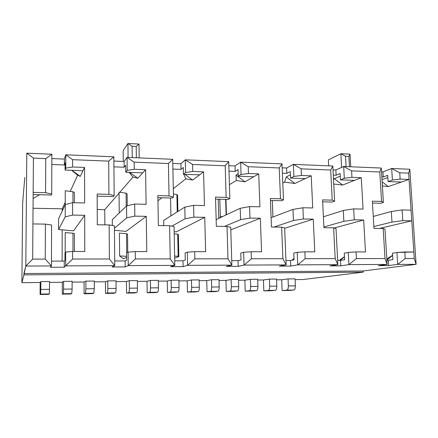 <?xml version="1.0" encoding="UTF-8"?>
<svg xmlns="http://www.w3.org/2000/svg" width="438" height="438" viewBox="0 0 438 438"><rect width="100%" height="100%" fill="white"/><g stroke="black" fill="none" stroke-linecap="round" stroke-linejoin="round"><path stroke-width="0.66" d="M51.848 158.578L64.386 159.082L65.782 154.8L113.847 156.82L114.17 195.594L113.36 196.558L97.165 196.153L113.36 196.558L114.17 195.594L113.847 156.82L65.782 154.8L72.593 159.678L108.695 161.124L113.847 156.82L108.695 161.124L108.936 194.346L114.17 195.594L108.936 194.346L97.154 194.045L97.307 224.776L109.155 224.929L114.422 225.822L114.751 265.658L112.046 266.972L125.186 266.906L125.126 260.939L126.664 260.188L126.587 252.945L128.088 252.124L135.254 251.56L146.785 251.576L135.254 251.56L128.088 252.124L128.235 265.598L135.342 258.946L135.254 251.56L135.342 258.946L170.234 258.891L174.817 265.39L174.05 226.572L169.605 225.707L170.234 258.891L169.605 225.707L174.05 226.572L174.817 265.39L170.234 258.891L135.342 258.946L128.235 265.598L128.088 252.124L126.587 252.945L126.664 260.188L125.126 260.939L114.712 260.96L125.126 260.939L125.186 266.906L128.235 265.598L174.817 265.39L170.612 266.682L183.111 266.616L182.985 260.796L185.269 260.068L185.11 253.005L187.327 252.206L194.686 251.653L205.636 251.669L194.686 251.653L187.327 252.206L187.617 265.335L194.855 258.853L194.686 251.653L194.855 258.853L227.995 258.798L231.877 265.138L230.716 227.284L227.021 226.451L227.995 258.798L227.021 226.451L230.716 227.284L231.877 265.138L227.995 258.798L194.855 258.853L187.617 265.335L187.327 252.206L185.11 253.005L185.269 260.068L182.985 260.796L174.724 260.818L182.985 260.796L183.111 266.616L187.617 265.335L231.877 265.138L226.331 266.403L238.223 266.342L238.042 260.665L240.993 259.948L240.769 253.06L243.627 252.277L251.149 251.74L261.563 251.757L251.149 251.74L243.627 252.277L244.054 265.083L251.39 258.759L251.149 251.74L251.39 258.759L282.904 258.71L286.156 264.897L284.64 227.963L281.629 227.158L282.904 258.71L281.629 227.158L284.64 227.963L286.156 264.897L282.904 258.71L251.39 258.759L244.054 265.083L243.627 252.277L240.769 253.06L240.993 259.948L238.042 260.665L231.74 260.676L238.042 260.665L238.223 266.342L244.054 265.083L286.156 264.897L279.395 266.14L290.733 266.08L290.498 260.533L294.046 259.838L293.761 253.109L297.205 252.354L304.864 251.828L314.78 251.845L304.864 251.828L297.205 252.354L297.747 264.842L305.171 258.677L304.864 251.828L305.171 258.677L335.18 258.628L337.851 264.667L336.012 228.609L333.625 227.826L335.18 258.628L333.625 227.826L336.012 228.609L337.851 264.667L335.18 258.628L305.171 258.677L297.747 264.842L297.205 252.354L293.761 253.109L294.046 259.838L290.498 260.533L285.981 260.544L290.498 260.533L290.733 266.08L297.747 264.842L337.851 264.667L329.995 265.888L340.813 265.833L340.534 260.413L337.638 260.418L340.534 260.413L340.813 265.833L348.894 264.618L356.395 258.595L356.028 251.91L365.473 251.927L356.028 251.91L348.248 252.419L356.028 251.91L356.395 258.595L385.002 258.551L387.143 264.448L385.013 229.222L383.19 228.466L385.002 258.551L383.19 228.466L385.013 229.222L387.143 264.448L385.002 258.551L356.395 258.595L348.894 264.618L348.248 252.419L348.894 264.618L387.143 264.448L378.295 265.642L388.626 265.592L388.309 260.298L386.891 260.298L388.309 260.298L388.626 265.592L397.682 264.399L405.232 258.519L404.816 251.987L413.828 252.003L396.938 252.485L404.816 251.987L405.232 258.519L414.255 258.502L413.828 252.003L414.255 258.502L416.1 264.317L409.826 169.254L408.649 173.147L411.079 210.147L402.122 209.944L391.315 211.505L373.258 216.449L391.315 211.505L391.972 222.077L391.315 211.505L402.122 209.944L402.812 220.664L402.122 209.944L411.079 210.147L411.78 220.812L408.649 173.147L399.746 172.791L400.151 179.12L409.059 179.454L400.151 179.12L399.746 172.791L391.687 168.493L409.826 169.254L416.1 264.317L414.255 258.502L405.232 258.519L397.682 264.399L396.938 252.485L397.682 264.399L416.1 264.317L363.14 270.985L23.931 273.531L23.92 274.889L21.9 282.691L40.154 282.483L40.854 281.623L49.543 281.53L49.51 289.337L40.811 289.458L40.603 294.084L40.082 294.489L40.154 282.483L21.9 282.691L23.92 274.889L363.206 272.157L23.92 274.889L25.809 266.052L32.658 259.11L33.414 158.107L26.795 153.163L51.865 154.22L26.795 153.163L25.809 266.052L26.795 153.163L33.414 158.107L45.755 158.605L51.865 154.22L45.755 158.605L33.414 158.107L33.157 192.381L45.585 192.704L45.755 158.605L45.585 192.704L51.711 194.007L51.865 154.22L51.711 194.007L51.399 195.009L51.711 194.007L45.585 192.704L33.157 192.381L32.658 259.11L25.809 266.052L51.438 265.937L45.245 259.088L32.658 259.11L45.245 259.088L45.426 224.103L32.921 223.944L45.426 224.103L45.245 259.088L51.438 265.937L25.809 266.052L23.931 273.531L363.14 270.985L363.206 272.157L363.14 270.985L416.1 264.317L397.682 264.399L388.626 265.592L378.295 265.642L387.143 264.448L348.894 264.618L340.813 265.833L329.995 265.888L337.851 264.667L297.747 264.842L290.733 266.08L279.395 266.14L286.156 264.897L244.054 265.083L238.223 266.342L226.331 266.403L231.877 265.138L187.617 265.335L183.111 266.616L170.612 266.682L174.817 265.39L128.235 265.598L125.186 266.906L112.046 266.972L114.751 265.658L114.422 225.822L109.155 224.929L109.401 258.984L114.751 265.658L109.401 258.984L72.615 259.044L65.656 265.871L114.751 265.658L65.656 265.871L64.238 267.213L50.397 267.284L51.438 265.937L51.596 225.033L45.426 224.103L51.596 225.033L51.438 265.937L50.397 267.284L64.238 267.213L72.615 259.044L109.401 258.984L109.155 224.929L97.307 224.776L97.154 194.045L108.936 194.346L108.695 161.124L72.593 159.678L72.599 166.998L84.561 167.442L84.649 202.947L72.604 202.679L72.604 215.102L84.682 215.304L84.775 251.478L72.615 251.456L72.615 259.044L72.615 251.456L65.673 252.042L65.656 265.871L65.673 252.042L64.972 252.885L64.966 260.32L64.972 252.885L65.673 252.042L72.615 251.456L84.775 251.478L84.682 215.304L72.604 215.102L72.604 202.679L65.251 204.595L58.577 218.841L58.55 229.517L65.235 216.826L65.251 204.595L65.235 216.826L72.604 215.102L65.235 216.826L58.55 229.517L58.577 218.841L65.251 204.595L72.604 202.679L84.649 202.947L84.561 167.442L72.599 166.998L72.593 159.678L65.782 154.8L65.766 168.126L72.599 166.998L65.766 168.126L65.782 154.8L64.386 159.082L64.381 164.967L65.087 162.881L65.076 170.064L65.087 162.881L64.381 164.967L51.826 164.496L64.381 164.967L64.386 159.082L51.848 158.578M113.885 161.069L124.102 161.48L127.058 157.379L172.714 159.295L168.427 163.522L169.041 195.906L157.861 195.616L169.041 195.906L173.464 197.105L169.041 195.906L168.427 163.522L134.159 162.148L134.247 169.282L145.602 169.703L146.1 204.3L134.669 204.048L126.56 205.898L112.298 219.657L112.347 225.471L112.298 219.657L126.56 205.898L126.686 217.812L126.56 205.898L134.669 204.048L146.1 204.3L145.602 169.703L134.247 169.282L134.159 162.148L127.058 157.379L127.201 170.36L134.247 169.282L127.201 170.36L125.739 172.222L125.662 165.219L124.162 167.223L113.929 166.84L124.162 167.223L125.662 165.219L125.739 172.222L142.755 172.829L125.739 172.222L127.201 170.36L127.058 157.379L134.159 162.148L168.427 163.522L172.714 159.295L173.464 197.105L172.714 159.295L127.058 157.379L124.102 161.48L124.162 167.223L124.102 161.48L113.885 161.069M172.796 163.434L180.91 163.763L185.274 159.821L228.702 161.644L225.203 165.794L226.15 197.39L215.518 197.111L226.15 197.39L229.835 198.54L226.15 197.39L225.203 165.794L192.621 164.491L192.786 171.45L203.577 171.849L204.447 205.586L193.591 205.351L184.803 207.13L163.67 220.44L163.763 225.63L163.67 220.44L184.803 207.13L185.055 218.754L184.803 207.13L193.591 205.351L204.447 205.586L203.577 171.849L192.786 171.45L192.621 164.491L185.274 159.821L185.553 172.49L192.786 171.45L185.553 172.49L183.396 174.275L183.248 167.447L181.031 169.369L172.911 169.063L181.031 169.369L183.248 167.447L183.396 174.275L199.586 174.855L183.396 174.275L185.553 172.49L185.274 159.821L192.621 164.491L225.203 165.794L228.702 161.644L229.835 198.54L228.702 161.644L185.274 159.821L180.91 163.763L181.031 169.369L180.91 163.763L172.796 163.434M228.822 165.69L235.02 165.936L240.648 162.148L282.006 163.883L279.23 167.962L280.479 198.797L270.361 198.534L280.479 198.797L283.485 199.909L280.479 198.797L279.23 167.962L248.215 166.719L248.45 173.508L258.721 173.886L259.92 206.813L249.589 206.583L240.205 208.302L216.148 219.624L240.205 208.302L240.577 219.646L240.205 208.302L249.589 206.583L259.92 206.813L258.721 173.886L248.45 173.508L248.215 166.719L240.648 162.148L241.059 174.51L248.45 173.508L241.059 174.51L238.272 176.229L238.053 169.561L235.195 171.417L228.992 171.181L235.195 171.417L238.053 169.561L238.272 176.229L253.695 176.782L238.272 176.229L241.059 174.51L240.648 162.148L248.215 166.719L279.23 167.962L282.006 163.883L283.485 199.909L282.006 163.883L240.648 162.148L235.02 165.936L235.195 171.417L235.02 165.936L228.822 165.69M282.165 167.831L286.616 168.011L293.394 164.365L332.82 166.018L330.701 170.026L332.223 200.139L322.582 199.892L332.223 200.139L334.616 201.206L332.223 200.139L330.701 170.026L301.147 168.838L301.443 175.468L311.226 175.83L312.727 207.973L302.893 207.76L292.973 209.419L271.1 217.686L292.973 209.419L293.449 220.495L292.973 209.419L302.893 207.76L312.727 207.973L311.226 175.83L301.443 175.468L301.147 168.838L293.394 164.365L293.914 176.437L301.443 175.468L293.914 176.437L290.558 178.096L290.285 171.576L286.841 173.36L282.39 173.196L286.841 173.36L290.285 171.576L290.558 178.096L305.27 178.616L290.558 178.096L293.914 176.437L293.394 164.365L301.147 168.838L330.701 170.026L332.82 166.018L334.616 201.206L332.82 166.018L293.394 164.365L286.616 168.011L286.841 173.36L286.616 168.011L282.165 167.831M333.017 169.878L335.869 169.993L343.682 166.478L381.317 168.055L379.795 171.992L381.564 201.42L372.366 201.179L381.564 201.42L383.392 202.449L381.564 201.42L379.795 171.992L351.599 170.864L351.955 177.341L361.284 177.686L363.058 209.085L353.68 208.877L343.288 210.486L323.403 216.788L343.288 210.486L343.857 221.305L343.288 210.486L353.68 208.877L363.058 209.085L361.284 177.686L351.955 177.341L351.599 170.864L343.682 166.478L344.306 178.271L351.955 177.341L344.306 178.271L340.441 179.87L340.112 173.503L340.441 179.87L354.484 180.368L340.441 179.87L344.306 178.271L343.682 166.478L351.599 170.864L379.795 171.992L381.317 168.055L383.392 202.449L381.317 168.055L343.682 166.478L335.869 169.993L336.138 175.222L340.112 173.503L336.138 175.222L335.869 169.993L333.017 169.878M381.542 171.827L382.938 171.882L391.687 168.493L392.41 180.023L400.151 179.12L392.41 180.023L388.079 181.567L387.696 175.342L388.079 181.567L401.498 182.044L388.079 181.567L392.41 180.023L391.687 168.493L399.746 172.791L408.649 173.147L409.826 169.254L391.687 168.493L382.938 171.882L383.25 177.001L387.696 175.342L383.25 177.001L382.938 171.882L381.542 171.827M24.807 177.45L22.656 202.728L24.807 177.45M84.069 281.99L85.897 281.136L94.263 281.043L94.296 288.702L85.919 288.823L85.459 293.367L84.096 293.778L84.069 281.99L72.111 282.127L84.069 281.99L84.096 293.778L92.276 293.646L84.096 293.778L85.459 293.367L93.798 293.23L85.459 293.367L85.919 288.823L85.897 281.136L84.069 281.99M94.269 281.875L105.432 281.749L107.792 280.895L116.01 280.807L116.07 288.396L107.847 288.511C107.825 291.15 107.633 292.65 107.272 293.017L105.509 293.427L105.432 281.749L94.269 281.875M116.015 281.629L126.418 281.514L129.287 280.659L137.357 280.572L137.45 288.095L129.374 288.209C129.352 290.821 129.122 292.31 128.684 292.672L126.538 293.088L126.418 281.514L116.015 281.629M137.362 281.388L147.026 281.278L150.393 280.43L158.315 280.342L158.441 287.793L150.508 287.908C150.491 290.498 150.223 291.971 149.714 292.332L147.195 292.754L147.026 281.278L137.362 281.388M158.326 281.152L167.278 281.054L171.121 280.205L178.901 280.117L179.054 287.503L171.263 287.613C171.247 290.18 170.946 291.642 170.36 292.004L167.486 292.425L167.278 281.054L158.326 281.152M178.918 280.922L187.179 280.829L191.477 279.981L199.12 279.898L199.301 287.219L191.647 287.328C191.63 289.868 191.296 291.319 190.645 291.675L187.426 292.102L187.179 280.829L178.918 280.922M199.142 280.692L206.736 280.61L211.477 279.762L218.984 279.679L219.192 286.934L211.674 287.043C211.658 289.562 211.291 291.002 210.574 291.358L207.026 291.779L206.736 280.61L199.142 280.692M219.005 280.468L225.959 280.391L231.127 279.548L238.502 279.471L238.732 286.66L231.346 286.764C231.335 289.261 230.935 290.69 230.153 291.04L226.282 291.467L225.959 280.391L219.005 280.468M238.529 280.249L244.853 280.178L250.437 279.34L257.686 279.258L257.938 286.386L250.678 286.49C250.667 288.965 250.24 290.383 249.392 290.733L245.22 291.16L244.853 280.178L238.529 280.249M257.714 280.035L263.435 279.97L269.408 279.132L276.537 279.055L276.811 286.118L269.677 286.222C269.671 288.675 269.211 290.076 268.308 290.427L263.835 290.859L263.435 279.97L257.714 280.035M276.564 279.822L281.705 279.762L288.062 278.929L295.07 278.853L295.365 285.861L288.352 285.959C288.346 288.39 287.859 289.781 286.895 290.131L282.138 290.564L281.705 279.762L276.564 279.822M295.103 279.614L303.052 279.526L363.206 272.157L303.052 279.526L295.103 279.614M49.538 282.379L62.311 282.236L63.587 281.377L72.111 281.284L72.117 289.02L63.576 289.14L63.242 293.723L62.289 294.128L62.311 282.236L49.538 282.379M126.078 193.158L119.043 192.222L119.235 212.967L119.043 192.222L126.078 193.158L127.108 193.93L126.078 193.158L126.221 206.221L126.078 193.158M114.438 228.329L126.686 217.812L134.816 216.148L134.669 204.048L134.816 216.148L126.686 217.812L114.438 228.329M119.634 255.951L126.626 256.301L119.634 255.951L123.467 258.863L126.637 257.248L123.467 258.863L119.634 255.951L119.421 233.125L119.634 255.951M126.713 252.879L126.511 233.689L119.421 233.125L126.511 233.689L126.713 252.879M176.892 194.51L173.404 194.023L176.892 194.51L177.565 195.255L176.892 194.51L177.248 211.888L176.892 194.51M170.557 197.992L170.891 215.589L171.302 215.633L170.891 215.589L170.557 197.992M171.871 226.15L185.055 218.754L193.87 217.144L193.591 205.351L193.87 217.144L185.055 218.754L171.871 226.15M174.631 256.093L178.156 256.285L177.702 234.16L174.193 233.865L177.702 234.16L178.156 256.285L174.631 256.093M219.805 199.224L220.303 216.443L222.389 216.69L220.303 216.443L219.805 199.224M226.101 214.943L225.636 199.372L226.101 214.943M224.453 226.419L240.577 219.646L249.989 218.086L249.589 206.583L249.989 218.086L240.577 219.646L224.453 226.419M272.918 216.996L272.277 200.538L272.918 216.996M274.007 227.059L293.449 220.495L303.392 218.989L302.893 207.76L303.392 218.989L293.449 220.495L274.007 227.059M373.844 226.528L391.972 222.077L402.812 220.664L411.78 220.812L402.812 220.664L391.972 222.077L373.844 226.528M323.901 226.966L343.857 221.305L354.276 219.843L353.68 208.877L354.276 219.843L343.857 221.305L323.901 226.966M127.239 205.74L127.108 193.93L127.239 205.74M137.817 178.261L129.725 172.364L137.817 178.261L145.602 169.703L137.817 178.261L132.999 177.034L137.817 178.261M129.09 172.342L132.999 177.034L129.09 172.342M126.029 231.39L114.455 230.295L126.029 231.39L146.276 216.339L134.816 216.148L146.276 216.339L146.785 251.576L146.276 216.339L126.029 231.39M127.743 252.315L127.546 234.193L126.511 233.689L127.546 234.193L127.743 252.315M177.899 211.477L177.565 195.255L177.899 211.477M192.643 180.084L184.869 174.329L192.643 180.084L203.577 171.849L192.643 180.084L185.827 178.814L192.643 180.084M183.84 174.291L185.827 178.814L183.84 174.291M176.213 231.905L174.149 231.691L176.213 231.905L204.749 217.325L193.87 217.144L204.749 217.325L205.636 251.669L204.749 217.325L176.213 231.905M174.669 258.097L178.83 256.63L178.156 256.285L178.83 256.63L178.375 234.653L177.702 234.16L178.375 234.653L178.83 256.63L174.669 258.097M218.272 200.774L218.655 199.197L218.272 200.774L218.776 218.392L218.272 200.774M219.871 217.878L220.303 216.443L219.871 217.878M226.43 214.79L225.97 199.378L226.43 214.79M244.941 181.819L236.016 175.112L236.306 180.511L244.941 181.819L258.721 173.886L244.941 181.819L236.306 180.511L236.016 175.112L244.941 181.819M238.19 173.749L236.016 175.112L238.19 173.749M260.336 218.261L249.989 218.086L260.336 218.261L261.563 251.757L260.336 218.261L230.793 229.84L260.336 218.261M272.945 216.991L272.305 200.538L272.945 216.991M294.873 183.478L286.282 176.93L284.59 182.137L294.873 183.478L311.226 175.83L294.873 183.478L284.59 182.137L286.282 176.93L294.873 183.478M290.421 174.833L286.282 176.93L290.421 174.833M313.252 219.153L303.392 218.989L313.252 219.153L314.78 251.845L313.252 219.153L284.651 228.297L313.252 219.153M291.785 260.281L293.991 258.535L291.785 260.281M388.271 186.577L382.144 181.775L388.271 186.577L409.059 179.454L388.271 186.577L382.396 185.953L388.271 186.577M387.833 177.549L382.018 179.684L387.833 177.549M379.609 228.422L411.78 220.812L413.828 252.003L411.78 220.812L379.609 228.422M392.629 255.338L386.88 260.095L392.508 255.359L386.809 258.935L392.629 255.338M342.604 185.06L334.325 178.66L333.526 179.81L334.325 178.66L342.604 185.06L361.284 177.686L342.604 185.06L333.74 184.031L342.604 185.06M340.249 176.142L334.325 178.66L340.249 176.142M363.671 220.002L354.276 219.843L363.671 220.002L365.473 251.927L363.671 220.002L334.172 228.006L363.671 220.002M344.465 256.679L339.226 260.418L344.465 256.679M340.123 260.413L344.476 256.86L340.123 260.413M158.359 225.565L169.605 225.707L158.359 225.565L157.861 195.616L158.359 225.565M216.339 226.309L227.021 226.451L216.339 226.309L215.518 197.111L216.339 226.309M271.461 227.026L281.629 227.158L271.461 227.026L270.361 198.534L271.461 227.026M323.934 227.7L333.625 227.826L323.934 227.7L322.582 199.892L323.934 227.7M344.624 259.729L344.279 253.164L348.248 252.419L344.279 253.164L344.624 259.729L340.534 260.413L344.624 259.729M373.953 228.346L383.19 228.466L373.953 228.346L372.366 201.179L373.953 228.346M392.891 259.63L392.497 253.208L396.938 252.485L392.497 253.208L392.891 259.63L388.309 260.298L392.891 259.63M380.753 203.254L372.475 203.046L380.753 203.254L383.392 202.449L380.753 203.254M332.267 202.038L322.675 201.798L332.267 202.038L334.616 201.206L332.267 202.038M281.464 200.768L270.438 200.489L281.464 200.768L283.485 199.909L281.464 200.768M228.176 199.432L215.578 199.12L228.176 199.432L229.835 198.54L228.176 199.432M172.211 198.031L157.894 197.675L172.211 198.031L173.464 197.105L172.211 198.031M97.231 209.501L104.759 209.649L119.054 193.142L104.759 209.649L104.857 224.869L104.759 209.649L97.231 209.501M119.766 192.32L132.999 177.034L119.766 192.32M157.948 200.845L161.836 197.773L157.948 200.845M173.3 188.712L185.827 178.814L173.3 188.712M229.408 184.677L236.306 180.511L229.408 184.677M282.789 183.018L284.59 182.137L282.789 183.018M22.656 202.728L21.9 282.691L22.656 202.728M381.854 176.947L383.25 177.001L381.854 176.947M333.285 175.118L336.138 175.222L333.285 175.118M289.014 290.449L282.138 290.564L293.876 290.016L286.895 290.131L293.876 290.016C294.862 289.671 295.36 288.286 295.365 285.861C295.36 288.286 294.862 289.671 293.876 290.016L289.014 290.449M270.826 290.744L263.835 290.859L275.409 290.312L268.308 290.427L275.409 290.312C276.334 289.967 276.805 288.565 276.811 286.118C276.805 288.565 276.334 289.967 275.409 290.312L270.826 290.744M252.326 291.046L245.22 291.16L256.619 290.618L249.392 290.733L256.619 290.618C257.489 290.263 257.927 288.856 257.938 286.386C257.927 288.856 257.489 290.263 256.619 290.618L252.326 291.046M233.52 291.352L226.282 291.467L237.506 290.925L230.153 291.04L237.506 290.925C238.31 290.569 238.721 289.151 238.732 286.66C238.721 289.151 238.31 290.569 237.506 290.925L233.52 291.352M214.379 291.664L207.026 291.779L218.053 291.237L210.574 291.358L218.053 291.237C218.797 290.881 219.175 289.447 219.192 286.934C219.175 289.447 218.797 290.881 218.053 291.237L214.379 291.664M194.915 291.976L187.426 292.102L198.261 291.555L190.645 291.675L198.261 291.555C198.94 291.199 199.285 289.753 199.301 287.219C199.285 289.753 198.94 291.199 198.261 291.555L194.915 291.976M175.107 292.299L167.486 292.425L178.113 291.878L170.36 292.004L178.113 291.878C178.72 291.516 179.038 290.06 179.054 287.503C179.038 290.06 178.72 291.516 178.113 291.878L175.107 292.299M154.948 292.628L147.195 292.754L154.948 292.628L157.603 292.206L149.714 292.332L157.603 292.206C158.14 291.845 158.419 290.378 158.441 287.793C158.419 290.378 158.14 291.845 157.603 292.206L154.948 292.628M134.428 292.962L126.538 293.088L134.428 292.962L136.722 292.54L128.684 292.672L136.722 292.54C137.187 292.179 137.428 290.695 137.45 288.095C137.428 290.695 137.187 292.179 136.722 292.54L134.428 292.962M113.546 293.301L105.509 293.427L113.546 293.301L115.457 292.885L107.272 293.017L115.457 292.885C115.846 292.518 116.054 291.024 116.07 288.396C116.054 291.024 115.846 292.518 115.457 292.885L113.546 293.301M70.622 293.997L62.289 294.128L70.622 293.997L71.733 293.586L63.242 293.723L71.733 293.586L72.117 289.02L71.733 293.586L70.622 293.997M48.569 294.352L40.082 294.489L48.569 294.352L49.259 293.947L40.603 294.084L49.259 293.947L49.51 289.337L49.259 293.947L48.569 294.352M62.13 261.092L62.185 229.84L62.13 261.092M62.218 211.067L62.223 208.822L33.042 208.258L62.223 208.822L65.24 202.252L62.223 208.822L62.218 211.067M72.954 191.745L65.251 190.771L65.235 204.628L65.251 190.771L72.954 191.745L74.372 192.539L72.954 191.745L72.96 202.69L72.954 191.745M72.971 251.456L72.965 233.191L65.202 232.611L65.174 252.638L65.202 232.611L72.965 233.191L72.971 251.456M82.99 170.7L65.076 170.064L65.766 168.126L65.076 170.064L82.99 170.7L84.561 167.442L80.269 176.35L71.837 170.305L80.269 176.35L82.99 170.7M64.966 260.32L64.244 261.086L64.238 267.213L64.244 261.086L64.966 260.32M74.378 202.723L74.372 192.539L74.378 202.723M70.217 191.401L77.657 175.173L71.64 170.3L77.657 175.173L80.269 176.35L77.657 175.173L70.217 191.401M73.584 230.853L58.55 229.517L73.584 230.853L84.682 215.304L73.584 230.853M51.454 261.114L64.244 261.086L51.454 261.114M74.405 251.461L74.394 233.711L72.965 233.191L74.394 233.711L74.405 251.461M33.14 194.549L51.399 195.009L33.14 194.549M33.113 198.48L39.612 194.713L33.113 198.48M63.576 289.14L63.587 281.377L62.311 282.236L62.289 294.128L63.242 293.723L63.576 289.14L72.117 289.02L72.111 281.284L63.587 281.377L63.576 289.14M107.847 288.511L107.792 280.895L105.432 281.749L105.509 293.427L107.272 293.017C107.633 292.65 107.825 291.15 107.847 288.511L116.07 288.396L116.01 280.807L107.792 280.895L107.847 288.511M150.508 287.908L150.393 280.43L147.026 281.278L147.195 292.754L149.714 292.332C150.223 291.971 150.491 290.498 150.508 287.908L158.441 287.793L158.315 280.342L150.393 280.43L150.508 287.908M191.647 287.328L191.477 279.981L187.179 280.829L187.426 292.102L190.645 291.675C191.296 291.319 191.63 289.868 191.647 287.328L199.301 287.219L199.12 279.898L191.477 279.981L191.647 287.328M231.346 286.764L231.127 279.548L225.959 280.391L226.282 291.467L230.153 291.04C230.935 290.69 231.335 289.261 231.346 286.764L238.732 286.66L238.502 279.471L231.127 279.548L231.346 286.764M269.677 286.222L269.408 279.132L263.435 279.97L263.835 290.859L268.308 290.427C269.211 290.076 269.671 288.675 269.677 286.222L276.811 286.118L276.537 279.055L269.408 279.132L269.677 286.222M288.352 285.959L288.062 278.929L281.705 279.762L282.138 290.564L286.895 290.131C287.859 289.781 288.346 288.39 288.352 285.959L295.365 285.861L295.07 278.853L288.062 278.929L288.352 285.959M40.811 289.458L40.854 281.623L40.154 282.483L40.082 294.489L40.603 294.084L40.811 289.458L49.51 289.337L49.543 281.53L40.854 281.623L40.811 289.458M250.678 286.49L250.437 279.34L244.853 280.178L245.22 291.16L249.392 290.733C250.24 290.383 250.667 288.965 250.678 286.49L257.938 286.386L257.686 279.258L250.437 279.34L250.678 286.49M211.674 287.043L211.477 279.762L206.736 280.61L207.026 291.779L210.574 291.358C211.291 291.002 211.658 289.562 211.674 287.043L219.192 286.934L218.984 279.679L211.477 279.762L211.674 287.043M171.263 287.613L171.121 280.205L167.278 281.054L167.486 292.425L170.36 292.004C170.946 291.642 171.247 290.18 171.263 287.613L179.054 287.503L178.901 280.117L171.121 280.205L171.263 287.613M129.374 288.209L129.287 280.659L126.418 281.514L126.538 293.088L128.684 292.672C129.122 292.31 129.352 290.821 129.374 288.209L137.45 288.095L137.357 280.572L129.287 280.659L129.374 288.209M92.276 293.646L93.798 293.23L94.296 288.702L93.798 293.23L92.276 293.646M94.296 288.702L94.263 281.043L85.897 281.136L85.919 288.823L94.296 288.702M139.01 144.042L139.196 157.888L139.01 144.042L136.207 146.44L132.106 146.248L132.238 157.592L132.106 146.248L136.207 146.44L136.355 157.768L136.207 146.44L139.01 144.042L127.934 143.511L123.138 150.694L123.248 161.447L123.138 150.694L127.934 143.511L139.01 144.042M128.088 157.417L127.934 143.511L132.106 146.248L127.934 143.511L128.088 157.417M350.028 154.165L350.712 166.769L350.028 154.165L348.911 156.415L345.522 156.256L346.075 166.577L345.522 156.256L348.911 156.415L349.469 166.719L348.911 156.415L350.028 154.165L340.873 153.727L328.369 159.886L328.664 165.843L328.369 159.886L340.873 153.727L350.028 154.165M341.596 167.415L340.873 153.727L345.522 156.256L340.873 153.727L341.596 167.415"/></g></svg>
